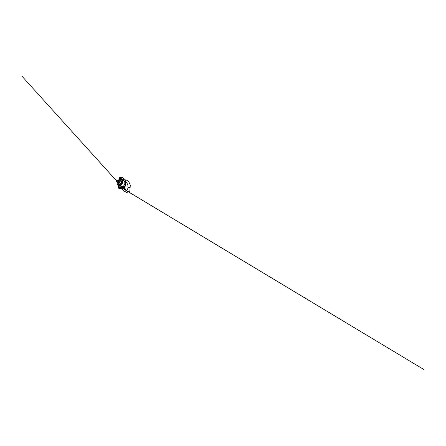 <?xml version="1.0" encoding="UTF-8"?>
<svg xmlns="http://www.w3.org/2000/svg" width="446" height="446" viewBox="0 0 446 446"><rect width="100%" height="100%" fill="white"/><g stroke="black" fill="none" stroke-linecap="round" stroke-linejoin="round"><path stroke-width="0.67" d="M122.683 180.212L123.168 179.833L123.291 178.64A2.029 0.597 -174.4 0 0 123.414 178.461A2.029 0.597 -174.4 0 0 122.416 177.837A2.029 0.597 -174.4 0 0 120.353 177.659A2.029 0.597 -174.4 0 0 119.383 178.065A2.029 0.597 -174.4 0 0 120.253 178.651M122.137 179.894L121.769 179.682M119.266 188.117A1.187 0.351 -174.4 0 0 119.227 188.19A1.187 0.351 -174.4 0 0 119.818 188.558A1.187 0.351 -174.4 0 0 121.028 188.664A1.187 0.351 -174.4 0 0 121.596 188.424A1.187 0.351 -174.4 0 0 121.574 188.34M119.757 187.995A1.26 0.368 -174.4 0 0 119.221 188.145A1.26 0.368 -174.4 0 0 119.612 188.591A1.26 0.368 -174.4 0 0 121.056 188.747A1.26 0.368 -174.4 0 0 121.613 188.379A1.26 0.368 -174.4 0 0 119.757 187.995M121.39 188.786L122.349 188.245L122.477 187.142A2.029 0.597 -174.4 0 0 122.578 186.98A2.029 0.597 -174.4 0 0 121.58 186.356A2.029 0.597 -174.4 0 0 119.517 186.177A2.029 0.597 -174.4 0 0 118.547 186.584A2.029 0.597 -174.4 0 0 119.416 187.169M125.555 182.024L126.051 181.717L125.571 180.769L124.01 181.031M128.52 187.911L128.008 187.688L127.857 185.28L126.881 182.815L125.555 182.007L125.477 182.525M125.226 182.18L125.605 180.781L125.499 182.57M125.047 189.271L126.848 190.319L127.562 189.455L128.013 187.671L129.541 187.537L130.154 188.112L129.847 188.229M124.473 186.841L124.78 189.182L124.941 187.526M125.148 186.194L124.958 188.123L125.315 189.182L124.752 189.154L122.249 187.091M123.219 187.627L123.28 187.242M123.525 187.799L122.789 187.599M122.388 187.186L122.505 188.385L121.803 188.714M123.347 179.136L122.84 180.301M122.522 186.634A3.351 2.687 -60 0 0 124.824 183.412A3.351 2.687 -60 0 0 123.654 180.769A3.351 2.687 -60 0 0 122.427 180.474M117.164 182.018A3.351 2.687 -60 0 0 117.03 182.721A3.351 2.687 -60 0 0 118.201 185.358A3.351 2.687 -60 0 0 122.728 182.202A3.351 2.687 -60 0 0 121.557 179.56A3.351 2.687 -60 0 0 118.145 180.323M117.967 183.39A2.247 1.806 -60 0 0 118.692 184.371A2.247 1.806 -60 0 0 121.73 182.252A2.247 1.806 -60 0 0 120.944 180.479A2.247 1.806 -60 0 0 119.729 180.335M117.878 183.339A2.302 1.845 -60 0 0 119.924 184.527A2.302 1.845 -60 0 0 121.747 182.23A2.302 1.845 -60 0 0 119.645 180.29M121.479 182.063A1.817 1.455 -60 0 1 121.468 182.347A1.817 1.455 -60 0 1 121.451 182.486A1.778 1.427 -60 0 0 121.457 182.358A1.778 1.427 -60 0 0 121.463 182.052M117.086 182.654A3.172 2.548 -60 0 0 119.495 185.425A3.172 2.548 -60 0 0 122.488 182.163A3.172 2.548 -60 0 0 121.195 179.565A3.172 2.548 -60 0 0 118.274 180.256A1.762 1.416 120 0 1 118.842 180.089A1.762 1.416 120 0 1 119.561 180.24A1.762 1.416 120 0 1 120.085 182.063A1.762 1.416 120 0 1 118.513 183.44A1.762 1.416 120 0 1 117.794 183.289A1.762 1.416 120 0 1 117.17 182.174A3.172 2.548 -60 0 0 117.086 182.654M119.545 188.028A1.004 0.295 -174.4 0 0 119.461 188.245A1.004 0.295 -174.4 0 0 119.561 188.323A1.004 0.295 -174.4 0 0 120.52 188.552A1.004 0.295 -174.4 0 0 121.362 188.429A1.004 0.295 -174.4 0 0 121.323 188.201M117.934 181.254L118.842 181.639A0.881 0.708 120 0 0 118.892 181.154L118.134 180.714A0.881 0.708 120 0 1 118.09 181.199L118.842 181.639M118.134 180.714L117.945 180.775A0.736 0.591 120 0 1 117.917 181.07M116.685 180.139A0.736 0.591 120 0 1 117.493 180.864A0.736 0.591 120 0 1 116.272 180.847M124.59 181.834L125.287 182.236A2.955 2.369 120 0 1 125.359 182.308L125.962 183.68A2.955 2.369 120 0 1 125.973 183.797L125.962 183.824A2.955 2.369 120 0 1 125.973 184.12L125.967 184.148A2.955 2.369 120 0 1 125.945 184.449L125.934 184.471A2.955 2.369 120 0 1 125.878 184.772L125.872 184.8A2.955 2.369 120 0 1 125.839 184.923L124.952 186.434A2.955 2.369 120 0 1 124.863 186.517L124.841 186.54A2.955 2.369 120 0 1 124.612 186.735L124.59 186.757A2.955 2.369 120 0 1 124.345 186.924L124.317 186.941A2.955 2.369 120 0 1 124.06 187.08L124.038 187.091A2.955 2.369 120 0 1 123.932 187.142L122.578 187.275M121.429 182.029A1.762 1.416 120 0 1 121.401 182.52M121.345 181.985A1.672 1.344 120 0 1 121.318 182.581M120.024 180.736A1.762 1.416 120 0 1 120.688 180.892A1.762 1.416 120 0 1 121.217 182.715A1.762 1.416 120 0 1 119.645 184.098A1.762 1.416 120 0 1 118.926 183.942A1.762 1.416 120 0 1 118.458 183.445M117.922 180.479A1.661 1.332 120 0 1 118.212 180.29A1.661 1.332 120 0 1 118.742 180.134A1.661 1.332 120 0 1 120.002 181.583A1.661 1.332 120 0 1 118.43 183.295A1.661 1.332 120 0 1 117.164 182.102A1.661 1.332 120 0 1 117.17 181.912M116.819 180.106A0.585 0.468 120 0 1 116.713 181.215A0.585 0.468 120 0 1 116.819 180.106M118.876 184.181A1.99 1.6 -60 0 0 118.926 184.209A1.99 1.6 -60 0 0 121.596 182.52L121.24 182.631M118.296 183.579A1.99 1.6 -60 0 0 118.826 184.148A1.99 1.6 -60 0 0 121.49 182.459M120.816 180.702L120.922 180.764A1.99 1.6 -60 0 1 121.63 182.152L121.524 182.091A1.99 1.6 -60 0 0 120.816 180.702A1.99 1.6 -60 0 0 120.058 180.53M118.697 180.925A0.825 0.663 120 0 1 118.508 182.498A0.825 0.663 120 0 1 117.989 182.247L117.064 181.661A0.736 0.591 120 0 1 116.846 181.533L116.791 181.645A0.881 0.708 120 0 0 117.142 181.856L117.164 181.778M117.755 182.057L116.785 181.55M122.817 186.495L123.932 187.142M122.912 186.439L124.038 187.091M122.934 186.428L124.06 187.08L122.94 186.422M123.191 186.255L124.317 186.941M123.442 186.06L124.59 186.757M123.659 185.854L124.841 186.54M124.952 186.434L123.765 185.742M123.681 185.837L124.863 186.517L123.676 185.837M124.651 184.237L125.839 184.923M125.867 184.795L124.69 184.114L125.872 184.8M124.696 184.087L125.878 184.772M124.769 183.797L125.939 184.477L124.769 183.797M124.774 183.769L125.945 184.449M124.819 183.479L125.973 184.148L124.819 183.484M124.819 183.451L125.973 184.12M124.841 183.172L125.973 183.824L124.841 183.178M125.962 183.68L124.841 183.033M124.841 183.144L125.973 183.797M124.607 181.873L125.359 182.308M124.585 181.823L125.265 182.219M118.608 180.987A0.736 0.591 120 0 1 118.474 182.386A0.736 0.591 120 0 1 118.023 182.185L117.9 182.291A0.881 0.708 120 0 1 117.554 182.091M117.142 181.856L117.9 182.291M119.639 185.854A1.5 0.44 -174.4 0 0 119.143 186.227M122.349 188.245A2.029 0.597 -174.4 0 0 122.472 188.067A2.029 0.597 -174.4 0 0 121.474 187.443A2.029 0.597 -174.4 0 0 119.411 187.264A2.029 0.597 -174.4 0 0 118.441 187.671A2.029 0.597 -174.4 0 0 118.959 188.14M122.594 180.162A1.5 0.44 -174.4 0 0 121.245 179.415M123.207 179.71A2.029 0.597 -174.4 0 0 123.308 179.548A2.029 0.597 -174.4 0 0 122.304 178.924A2.029 0.597 -174.4 0 0 120.242 178.746A2.029 0.597 -174.4 0 0 119.272 179.153A2.029 0.597 -174.4 0 0 119.461 179.443M119.634 187.928A1.5 0.44 -174.4 0 0 119.132 188.491A1.5 0.44 -174.4 0 0 121.178 188.82A1.5 0.44 -174.4 0 0 121.68 188.257A1.5 0.44 -174.4 0 0 119.634 187.928M122.895 177.993A1.5 0.44 -174.4 0 0 122.332 177.48A1.5 0.44 -174.4 0 0 120.671 177.313M120.476 177.335A1.5 0.44 -174.4 0 0 119.98 177.709M122.059 186.512A1.5 0.44 -174.4 0 0 121.496 185.999A1.5 0.44 -174.4 0 0 119.84 185.831M118.039 183.429A2.247 1.806 -60 0 0 118.725 184.388M118.157 183.501A2.18 1.745 -60 0 0 119.573 184.566M120.977 180.502A2.247 1.806 -60 0 0 119.801 180.379M121.552 181.143A2.18 1.745 -60 0 0 119.918 180.446M119.74 185.804L118.547 186.584L118.608 188.19L121.279 188.842L122.21 188.546L122.416 186.461L119.74 185.804M122.555 180.251L123.146 179.922L123.414 178.461L122.561 177.519L120.576 177.285L119.645 177.586L119.327 179.493M123.219 187.593L123.252 187.248M121.251 188.586L123.899 190.899L126.742 192.56L129.591 191.172L129.903 190.581L130.293 185.057L128.682 181.45L126.168 179.939L124.456 179.85L123.28 179.091M121.195 186.004L120.013 184.694M120.002 184.683L117.777 182.224M117.331 181.723L22.3 76.573L116.3 180.569M123.386 188.407L124.278 189.372L423.7 369.427L124.072 189.188M125.387 180.1L124.239 179.643L125.387 180.1M118.201 185.358L119.166 185.915M121.557 179.56L123.654 180.769M118.909 181.048L117.27 180.1M120.688 180.892L119.561 180.24M118.926 183.942L117.794 183.289M116.952 181.617L116.534 181.377M117.711 182.224L116.952 181.784"/></g></svg>
